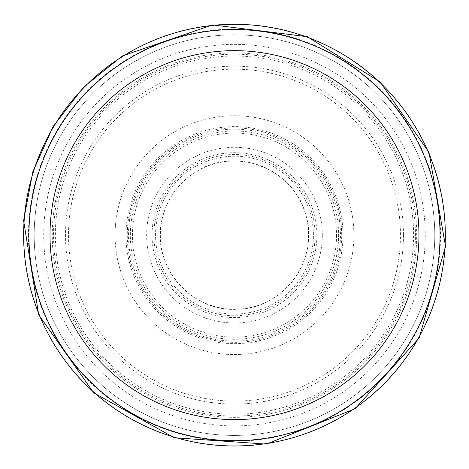 <?xml version="1.0" encoding="UTF-8"?>
<svg xmlns="http://www.w3.org/2000/svg" width="469" height="469" viewBox="0 0 469 469"><rect width="100%" height="100%" fill="white"/><g stroke="black" fill="none" stroke-linecap="round" stroke-linejoin="round"><path stroke-width="0.35" stroke-dasharray="2.35 1.76" d="M434.769 235.133A200.286 200.286 0 0 1 134.339 408.587A200.286 200.286 0 0 1 134.339 61.679A200.286 200.286 0 0 1 434.769 235.133A200.286 200.286 0 0 1 134.339 408.587A200.286 200.286 0 0 1 134.339 61.679A200.286 200.286 0 0 1 434.769 235.133M445.31 235.133A210.827 210.827 0 0 1 129.069 417.715A210.827 210.827 0 0 1 129.069 52.551A210.827 210.827 0 0 1 445.31 235.133M440.039 235.133A205.557 205.557 0 0 1 131.701 413.154A205.557 205.557 0 0 1 131.701 57.112A205.557 205.557 0 0 1 440.039 235.133M28.439 235.133A206.043 206.043 0 0 0 336.783 413.986A206.043 206.043 0 0 0 338.94 57.535A206.043 206.043 0 0 0 28.439 235.133M53.671 228.45A180.934 180.934 0 0 0 315.819 396.756A180.934 180.934 0 0 0 342.288 89.819A180.934 180.934 0 0 0 53.671 228.45M130.91 224.358A104.136 104.136 0 0 0 283.399 327.063A104.136 104.136 0 0 0 292.65 148.761A104.136 104.136 0 0 0 130.91 224.358M156.81 221.133A78.927 78.927 0 0 0 269.816 305.706A78.927 78.927 0 0 0 281.775 171.947A78.927 78.927 0 0 0 156.81 221.133M315.098 235.133A80.615 80.615 0 0 1 194.172 304.95A80.615 80.615 0 0 1 194.172 165.317A80.615 80.615 0 0 1 315.098 235.133M322.309 235.133A87.826 87.826 0 0 1 190.566 311.193A87.826 87.826 0 0 1 190.566 159.073A87.826 87.826 0 0 1 322.309 235.133M336.525 235.133A102.043 102.043 0 0 1 183.461 323.504A102.043 102.043 0 0 1 183.461 146.762A102.043 102.043 0 0 1 336.525 235.133M342.997 235.133A108.515 108.515 0 0 1 180.225 329.109A108.515 108.515 0 0 1 180.225 141.157A108.515 108.515 0 0 1 342.997 235.133M403.451 235.133A168.969 168.969 0 0 1 149.998 381.461A168.969 168.969 0 0 1 149.998 88.805A168.969 168.969 0 0 1 403.451 235.133M425.242 235.133A190.76 190.76 0 0 1 139.1 400.338A190.76 190.76 0 0 1 139.1 69.928A190.76 190.76 0 0 1 425.242 235.133M23.45 235.133A211.032 211.032 0 0 0 332.415 422.065A211.032 211.032 0 0 0 354.611 61.632A211.032 211.032 0 0 0 23.45 235.133M23.72 235.133A210.763 210.763 0 0 0 339.861 417.656A210.763 210.763 0 0 0 339.861 52.61A210.763 210.763 0 0 0 23.72 235.133M52.288 232.941A182.207 182.207 0 0 0 324.953 393.292A182.207 182.207 0 0 0 326.846 78.071A182.207 182.207 0 0 0 52.288 232.941M115.45 225.607A119.413 119.413 0 0 0 291.413 340.101A119.413 119.413 0 0 0 299.609 135.043A119.413 119.413 0 0 0 115.45 225.607M129.039 224.452A105.982 105.982 0 0 0 284.355 328.652A105.982 105.982 0 0 0 293.524 147.119A105.982 105.982 0 0 0 129.039 224.452M162.081 219.269A74.12 74.12 0 0 0 266.832 301.819A74.12 74.12 0 0 0 280.356 176.919A74.12 74.12 0 0 0 162.081 219.269M163.405 193.38A82.433 82.433 0 0 0 262.482 312.665A82.433 82.433 0 0 0 297.891 182.464A82.433 82.433 0 0 0 163.405 193.38M134.838 195.573A107.213 107.213 0 0 0 275.995 333.981A107.213 107.213 0 0 0 309.54 158.581A107.213 107.213 0 0 0 134.838 195.573M71.675 202.907A165.962 165.962 0 0 0 307.934 383.959A165.962 165.962 0 0 0 335.435 103.403A165.962 165.962 0 0 0 71.675 202.907M58.086 204.062A179.111 179.111 0 0 0 314.875 395.185A179.111 179.111 0 0 0 341.42 91.455A179.111 179.111 0 0 0 58.086 204.062M162.081 219.275C150.479 264.469 190.59 312.536 237.126 309.206C283.786 309.206 320.368 258.396 305.565 214.151C293.963 168.957 235.655 146.164 196.476 171.502C178.431 182.687 166.964 198.61 162.081 219.275"/><path stroke-width="0.7" d="M440.039 235.133A205.557 205.557 0 0 1 131.701 413.154A205.557 205.557 0 0 1 131.701 57.112A205.557 205.557 0 0 1 440.039 235.133M445.31 235.133A210.827 210.827 0 0 1 129.069 417.715A210.827 210.827 0 0 1 129.069 52.551A210.827 210.827 0 0 1 445.31 235.133M418.958 235.133A184.475 184.475 0 0 1 142.242 394.892A184.475 184.475 0 0 1 142.242 75.374A184.475 184.475 0 0 1 418.958 235.133M23.614 220.582L38.716 314.834L93.741 392.829L174.28 437.747L266.281 444.096L354.969 408.798L419.081 338.085L445.55 246.372L428.971 152.366L380.107 81.934L307.283 36.699L212.563 24.904L122.309 55.987L83.588 87.123L53.202 126.437L32.842 171.754L23.614 220.582"/></g></svg>
